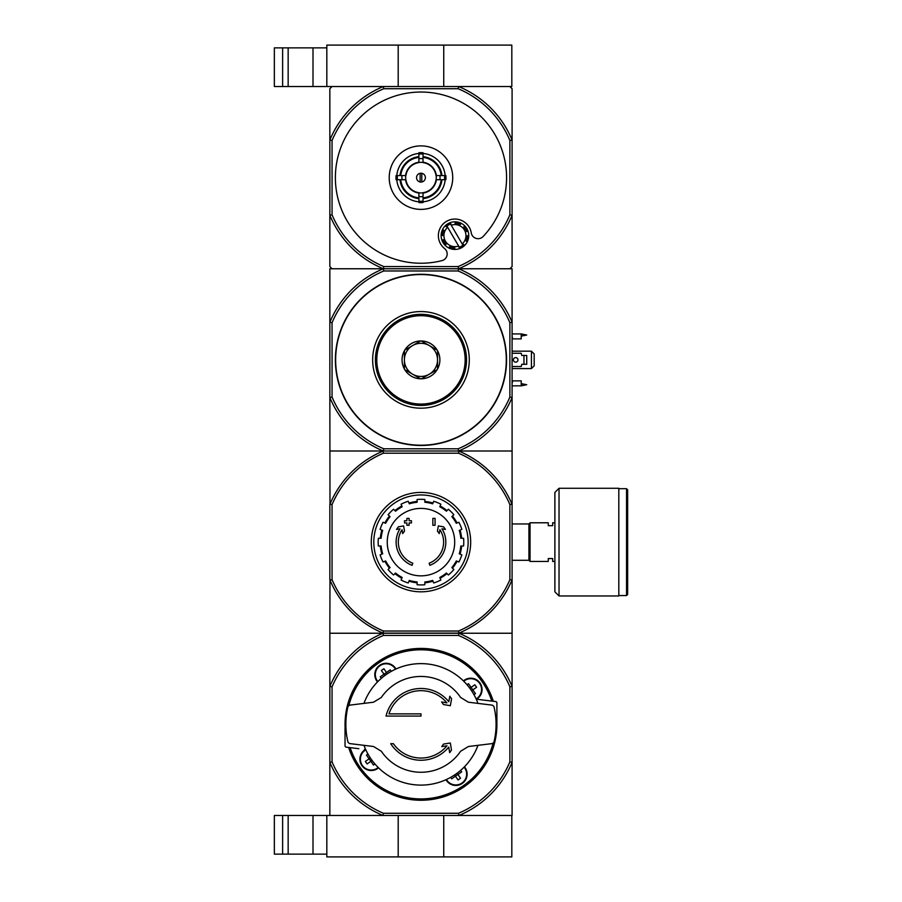 <?xml version="1.0" encoding="UTF-8"?>
<svg xmlns="http://www.w3.org/2000/svg" width="902" height="902" viewBox="0 0 902 902"><rect width="100%" height="100%" fill="white"/><g stroke="black" fill="none" stroke-linecap="round" stroke-linejoin="round"><path stroke-width="1.35" d="M282.63 815.487L282.63 854.138L274.355 854.138L274.355 815.487L326.817 815.487L326.817 856.9L511.817 856.9L511.817 815.487L458.938 815.487L458.498 813.277L383.451 813.277L383 815.487L512.088 815.487L512.088 633.238L458.938 633.238A98.713 98.713 0 0 1 512.088 686.399L509.878 686.839L509.878 761.886A96.503 96.503 0 0 1 458.498 813.277M398.199 815.487L398.199 856.9M326.817 815.487L383 815.487A98.713 98.713 0 0 1 329.85 762.325L329.85 633.238L458.938 633.238L458.498 635.448A96.503 96.503 0 0 1 509.878 686.839M443.739 815.487L443.739 856.9M288.155 815.487L288.155 854.138L282.63 854.138M288.155 854.138L326.817 854.138M509.878 140.475L512.088 140.035L512.088 215.24L509.878 214.8L509.878 140.475A96.367 96.367 0 0 0 458.137 88.723L458.577 86.513A98.577 98.577 0 0 1 512.088 140.035L512.088 88.723L509.878 86.513L458.577 86.513L511.817 86.513L511.817 45.1L326.817 45.1L326.817 86.513L383.361 86.513L332.06 86.513L329.85 88.723L329.85 266.552L332.06 268.762L383.361 268.762L383.801 270.972L458.137 270.972A96.367 96.367 0 0 1 509.878 322.713L512.088 322.273L512.088 633.238M443.739 86.513L443.739 45.1M398.199 86.513L398.199 45.1M274.355 47.862L274.355 86.513L282.63 86.513L282.63 47.862L274.355 47.862M326.817 47.862L282.63 47.862M288.155 47.862L288.155 86.513L282.63 86.513M288.155 86.513L326.817 86.513M451.474 750.069L450.346 743L443.525 744.082L441.766 746.597L446.986 745.774A33.69 33.69 0 0 1 393.385 743.688L390.724 743.688A35.9 35.9 0 0 0 448.756 747.082L449.647 752.674L451.474 750.069M449.782 696.243L448.813 701.711A35.9 35.9 0 0 0 386.045 716.075L420.975 716.075L420.975 713.865L388.965 713.865A33.69 33.69 0 0 1 446.918 702.872L441.63 701.948L443.423 704.507L450.346 705.725L451.575 698.802L449.782 696.243M420.975 713.865L388.965 713.865M460.606 751.265A47.907 47.907 0 0 1 381.332 751.265L373.541 746.506L349.446 743.552L348.037 742.301A75.103 75.103 0 0 1 348.037 706.424L349.446 705.172L373.541 702.207L381.332 697.449A47.907 47.907 0 0 1 460.606 697.449L468.397 702.207L492.492 705.172L493.901 706.424A75.103 75.103 0 0 1 493.901 742.301L492.492 743.552L468.397 746.506L460.606 751.265M363.957 703.391A60.75 60.75 0 0 1 477.981 703.391M345.105 727.677A75.937 75.937 0 0 1 493.315 701.282M483.1 700.02L477.44 699.332A5.525 5.525 0 0 0 476.312 699.309M477.44 699.332L495.694 701.576A1.376 1.376 0 0 1 496.901 702.94L496.901 721.048L495.999 721.048M345.94 727.677L345.038 727.677L345.038 745.785A1.376 1.376 0 0 0 346.255 747.149L358.849 748.694M365.637 749.415A5.525 5.525 0 0 1 364.498 749.393M463.402 680.886A11.32 11.32 0 0 1 482.051 689.523A11.32 11.32 0 0 1 476.436 699.298M378.536 767.827A11.32 11.32 0 0 1 361.973 765.742A11.32 11.32 0 0 1 365.513 749.427M377.498 681.935A11.32 11.32 0 0 1 379.641 665.326A11.32 11.32 0 0 1 395.967 669.002M464.44 766.79A11.32 11.32 0 0 1 458.712 785.067A11.32 11.32 0 0 1 445.971 779.723M473.967 694.664L475.455 693.627L472.851 689.895L476.583 687.279L474.835 684.787L471.103 687.403L472.851 689.895L471.588 690.774M384.895 675.485L384.015 674.222L386.507 672.486L383.891 668.754L381.399 670.49L384.015 674.222L380.283 676.838L381.332 678.338M471.126 687.437L468.488 683.671L466.999 684.719M370.835 761.322L367.103 763.938L365.366 761.446L369.098 758.83L373.451 765.054L374.939 764.005M369.098 758.83L366.483 755.098L367.971 754.049M450.662 777.355L451.71 778.854L455.442 776.239L458.058 779.971L460.539 778.223L457.043 773.239M455.42 776.205L461.666 771.886L460.618 770.387M391.276 671.37L390.239 669.87L386.507 672.486L387.386 673.749M383.451 813.277A96.503 96.503 0 0 1 332.06 761.886L332.06 686.839L329.85 686.399A98.713 98.713 0 0 1 383 633.238L383.451 635.448L458.498 635.448M332.06 686.839A96.503 96.503 0 0 1 383.451 635.448M332.06 761.886L329.85 762.325L329.85 815.487L383 815.487M509.878 761.886L512.088 762.325A98.713 98.713 0 0 1 458.938 815.487M496.833 721.048A75.937 75.937 0 0 1 348.634 747.442M377.69 681.732A11.05 11.05 0 0 1 379.798 665.552A11.05 11.05 0 0 1 395.719 669.115A11.05 11.05 0 0 0 379.798 665.552A11.05 11.05 0 0 0 377.69 681.732M466.864 774.119A11.05 11.05 0 0 1 446.231 779.61A11.05 11.05 0 0 0 466.864 774.119A11.05 11.05 0 0 0 464.248 766.993A11.05 11.05 0 0 1 466.864 774.119M481.781 689.523A11.05 11.05 0 0 1 476.222 699.106A11.05 11.05 0 0 0 475.377 679.499A11.05 11.05 0 0 0 463.605 681.089A11.05 11.05 0 0 1 481.781 689.523M378.344 767.636A11.05 11.05 0 0 1 362.164 765.539A11.05 11.05 0 0 1 365.727 749.618A11.05 11.05 0 0 0 362.164 765.539A11.05 11.05 0 0 0 378.344 767.636M455.454 776.182L454.563 774.976M471.103 687.403L469.841 688.282M369.121 758.864L370.372 757.984M370.812 761.288L372.075 760.409M477.981 745.334A60.75 60.75 0 0 1 363.957 745.334M412.079 565.328A24.85 24.85 0 0 1 399.992 528.809L396.542 529.418L398.368 526.847L403.6 525.922L404.513 531.075L402.709 533.589L402.033 529.711A22.64 22.64 0 0 0 412.8 563.231L412.079 565.328L412.8 563.231M429.859 565.328L429.138 563.231L429.859 565.328A24.85 24.85 0 0 0 441.957 528.809L445.408 529.418L443.581 526.847L438.338 525.922L437.436 531.075L439.229 533.589L439.917 529.711A22.64 22.64 0 0 1 429.138 563.231M435.057 525.28L432.847 525.28L432.847 518.379L435.057 518.379L435.057 525.28M409.102 525.28L406.892 525.28L406.892 522.934L404.547 522.934L404.547 520.725L406.892 520.725L406.892 518.379L409.102 518.379L409.102 520.725L411.447 520.725L411.447 522.934L409.102 522.934L409.102 525.28M458.498 453.21L458.915 451.135A98.577 98.577 0 0 1 511.953 504.184L509.878 504.601A96.503 96.503 0 0 0 458.498 453.21L383.451 453.21A96.503 96.503 0 0 0 332.06 504.601L332.06 579.648A96.503 96.503 0 0 0 383.451 631.028L383.034 633.103A98.577 98.577 0 0 1 329.985 580.065L329.85 633.238M509.878 504.601L509.878 579.648A96.503 96.503 0 0 1 458.498 631.028L383.451 631.028M512.088 579.727L511.953 580.065A98.577 98.577 0 0 1 458.915 633.103L383.034 633.103M458.915 633.103L458.498 631.028M509.878 322.713L509.878 397.049A96.367 96.367 0 0 1 458.137 448.79L383.801 448.79A96.367 96.367 0 0 1 332.06 397.049L329.85 397.489L329.985 504.184A98.577 98.577 0 0 1 383.034 451.135L383.361 451A98.577 98.577 0 0 1 329.85 397.489L329.85 268.762L383.361 268.762A98.577 98.577 0 0 1 329.85 215.24L332.06 214.8L332.06 140.475A96.367 96.367 0 0 1 383.801 88.723L458.137 88.723M383.034 451.135L383.451 453.21M509.878 397.049L512.088 397.489A98.577 98.577 0 0 1 458.577 451L458.915 451.135M329.85 451L458.577 451L383.361 451L383.801 448.79M329.85 504.511L329.85 579.727M509.878 579.648L511.953 580.065M332.06 504.601L329.985 504.184M329.985 580.065L332.06 579.648M373.811 542.125A47.163 47.163 0 0 1 444.551 501.275A47.163 47.163 0 0 1 444.551 582.963A47.163 47.163 0 0 1 373.811 542.125M371.274 542.125A49.7 49.7 0 0 1 445.825 499.077A49.7 49.7 0 0 1 445.825 585.161A49.7 49.7 0 0 1 371.274 542.125M420.975 508.401A33.724 33.724 0 0 1 454.698 542.125A33.724 33.724 0 0 1 420.975 575.848A33.724 33.724 0 0 1 387.251 542.125A33.724 33.724 0 0 1 420.975 508.401M424.842 584.744L424.842 581.97A40.038 40.038 0 0 0 432.656 580.414L433.715 582.974A42.8 42.8 0 0 0 440.852 580.02L439.793 577.46A40.038 40.038 0 0 0 446.422 573.029L448.373 574.991A42.8 42.8 0 0 0 453.841 569.523L451.879 567.561A40.038 40.038 0 0 0 456.311 560.943L458.87 562.002A42.8 42.8 0 0 0 461.835 554.865L459.265 553.794A40.038 40.038 0 0 0 460.821 545.981L463.594 545.981A42.8 42.8 0 0 0 463.594 538.257L460.821 538.257A40.038 40.038 0 0 0 459.265 530.444L461.835 529.384A42.8 42.8 0 0 0 458.87 522.235L456.311 523.295A40.038 40.038 0 0 0 451.879 516.677L453.841 514.715A42.8 42.8 0 0 0 448.373 509.247L446.422 511.208A40.038 40.038 0 0 0 439.793 506.777L440.852 504.218A42.8 42.8 0 0 0 433.715 501.264L432.656 503.823A40.038 40.038 0 0 0 424.842 502.267L424.842 499.494A42.8 42.8 0 0 0 417.107 499.494L417.107 502.267A40.038 40.038 0 0 0 409.294 503.823L408.234 501.264A42.8 42.8 0 0 0 401.086 504.218L402.145 506.777A40.038 40.038 0 0 0 395.527 511.208L393.565 509.247A42.8 42.8 0 0 0 388.097 514.715L390.059 516.677A40.038 40.038 0 0 0 385.639 523.295L383.068 522.235A42.8 42.8 0 0 0 380.114 529.384L382.673 530.444A40.038 40.038 0 0 0 381.118 538.257L378.344 538.257A42.8 42.8 0 0 0 378.344 545.981L381.118 545.981A40.038 40.038 0 0 0 382.673 553.794L380.114 554.865A42.8 42.8 0 0 0 383.068 562.002L385.639 560.943A40.038 40.038 0 0 0 390.059 567.561L388.097 569.523A42.8 42.8 0 0 0 393.565 574.991L395.527 573.029A40.038 40.038 0 0 0 402.145 577.46L401.086 580.02A42.8 42.8 0 0 0 408.234 582.974L409.294 580.414A40.038 40.038 0 0 0 417.107 581.97L417.107 584.744A42.8 42.8 0 0 0 424.842 584.744M380.283 538.257A40.861 40.861 0 0 1 381.907 530.128M384.861 522.98A40.861 40.861 0 0 1 389.472 516.091M394.941 510.622A40.861 40.861 0 0 1 401.83 506.011M408.978 503.057A40.861 40.861 0 0 1 417.107 501.433M424.842 501.433A40.861 40.861 0 0 1 432.971 503.057M440.108 506.011A40.861 40.861 0 0 1 447.009 510.622M452.477 516.091A40.861 40.861 0 0 1 457.077 522.98M460.043 530.128A40.861 40.861 0 0 1 461.655 538.257M461.655 545.981A40.861 40.861 0 0 1 460.043 554.121M457.077 561.258A40.861 40.861 0 0 1 452.477 568.159M447.009 573.616A40.861 40.861 0 0 1 440.108 578.227M432.971 581.181A40.861 40.861 0 0 1 424.842 582.805M417.107 582.805A40.861 40.861 0 0 1 408.978 581.181M401.83 578.227A40.861 40.861 0 0 1 394.941 573.616M389.472 568.159A40.861 40.861 0 0 1 384.861 561.258M381.907 554.121A40.861 40.861 0 0 1 380.283 545.981M548.269 558.552L548.269 561.45L530.038 561.45L530.038 522.788L548.269 522.788L548.269 525.686L552.678 525.686L552.678 522.788L554.888 522.788L554.888 561.45L552.678 561.45L552.678 558.552L548.269 558.552M512.088 523.961L528.933 523.961L528.933 560.289L530.038 561.394M530.038 522.856L528.933 523.961M627.645 489.797L627.645 594.441L626.54 595.546L626.54 488.692L627.645 489.797M618.817 488.692L626.54 488.692M618.817 488.275L618.817 595.963L559.037 595.963L554.888 591.825L554.888 492.413L559.037 488.275L618.817 488.275M332.06 397.049L332.06 322.713L329.85 322.273A98.577 98.577 0 0 1 383.361 268.762L512.088 268.762L512.088 322.273A98.577 98.577 0 0 0 458.577 268.762L383.361 268.762L383.801 266.552A96.367 96.367 0 0 1 332.06 214.8M420.975 274.287A85.6 85.6 0 0 1 495.097 402.675A85.6 85.6 0 0 1 346.842 402.675A85.6 85.6 0 0 1 420.975 274.287M332.06 322.713A96.367 96.367 0 0 1 383.801 270.972M458.137 270.972L458.577 268.762L509.878 268.762L512.088 266.552L512.088 215.24A98.577 98.577 0 0 1 458.577 268.762L458.137 266.552L383.801 266.552M512.088 451L458.577 451L458.137 448.79M420.975 314.324A45.562 45.562 0 0 1 460.426 382.662A45.562 45.562 0 0 1 381.512 382.662A45.562 45.562 0 0 1 420.975 314.324M420.975 311.562A48.325 48.325 0 0 1 462.816 384.038A48.325 48.325 0 0 1 379.122 384.038A48.325 48.325 0 0 1 420.975 311.562M512.088 383.621L512.64 380.87L521.209 380.87L521.209 385.83L512.088 385.83M512.088 333.92L521.209 333.92L521.209 338.893L512.64 338.893L512.088 336.13M512.088 366.505L521.209 366.505L521.762 364.295L526.723 364.295L526.723 355.467L521.762 355.467L521.209 353.257L512.088 353.257M531.425 351.182L534.187 353.945L534.187 365.817L531.425 368.58L531.425 351.182L512.088 351.182M512.088 368.58L531.425 368.58M521.209 383.621L526.723 384.726L521.209 385.83M521.209 336.13L526.723 335.025L521.209 333.92M515.685 357.598A2.278 2.278 0 0 1 517.658 361.014A2.278 2.278 0 0 1 513.712 361.014A2.278 2.278 0 0 1 515.685 357.598M523.961 355.467L523.961 364.295M420.591 340.967L421.347 340.967A18.919 18.919 0 0 1 437.154 350.1L437.538 350.754A18.919 18.919 0 0 1 437.538 369.008L437.154 369.662A18.919 18.919 0 0 1 421.347 378.795L420.591 378.795A18.919 18.919 0 0 1 404.784 369.662L404.4 369.008A18.919 18.919 0 0 1 404.4 350.754L404.784 350.1A18.919 18.919 0 0 1 420.591 340.967L404.784 350.1M376.788 359.875A44.175 44.175 0 0 0 443.062 398.143A44.175 44.175 0 0 0 443.062 321.619A44.175 44.175 0 0 0 376.788 359.875M404.4 350.754L404.4 369.008M437.154 350.1L421.347 340.967M437.538 369.008L437.538 350.754M421.347 378.795L437.154 369.662M404.784 369.662L420.591 378.795M404.4 359.875A16.563 16.563 0 0 0 429.251 374.229A16.563 16.563 0 0 0 429.251 345.534A16.563 16.563 0 0 0 404.4 359.875M465.984 359.875A45.01 45.01 0 0 0 398.47 320.898A45.01 45.01 0 0 0 398.47 398.853A45.01 45.01 0 0 0 465.984 359.875M421.798 181.978L421.798 173.297M416.555 177.638A4.42 4.42 0 0 1 423.185 173.815A4.42 4.42 0 0 1 423.185 181.46A4.42 4.42 0 0 1 416.555 177.638M441.202 175.563L436.016 175.563A15.187 15.187 0 0 0 423.038 162.597L423.038 157.41A20.34 20.34 0 0 1 441.202 175.563L441.946 175.563A21.084 21.084 0 0 0 423.038 156.666L423.038 157.41M405.923 175.563L400.736 175.563A20.34 20.34 0 0 1 418.9 157.41L418.9 162.597A15.187 15.187 0 0 0 405.923 175.563L396.068 175.563A24.985 24.985 0 0 0 396.068 179.712L397.421 179.712A23.644 23.644 0 0 1 397.421 175.563M400.736 179.712L405.923 179.712A15.187 15.187 0 0 0 418.9 192.678L418.9 197.876A20.34 20.34 0 0 1 400.736 179.712L399.992 179.712A21.084 21.084 0 0 0 418.9 198.62L418.9 197.876M423.038 197.876L423.038 192.678A15.187 15.187 0 0 0 436.016 179.712L441.202 179.712A20.34 20.34 0 0 1 423.038 197.876L423.038 198.62A21.084 21.084 0 0 0 441.946 179.712L441.202 179.712M402.021 175.563A19.066 19.066 0 0 0 402.021 179.712L397.421 179.712M418.9 153.453A24.275 24.275 0 0 0 396.79 175.563L400.736 175.563M423.038 154.095L423.038 158.684A19.066 19.066 0 0 0 418.9 158.684L418.9 154.095A23.644 23.644 0 0 1 423.038 154.095L423.038 152.731A24.985 24.985 0 0 0 418.9 152.731L418.9 154.095M399.992 175.563A21.084 21.084 0 0 1 418.9 156.666L418.9 157.41M444.517 179.712L439.917 179.712A19.066 19.066 0 0 0 439.917 175.563L444.517 175.563A23.644 23.644 0 0 1 444.517 179.712L445.87 179.712A24.985 24.985 0 0 0 445.87 175.563L444.517 175.563M423.038 201.191L423.038 202.544A24.985 24.985 0 0 1 418.9 202.544L418.9 196.591A19.066 19.066 0 0 0 423.038 196.591L423.038 201.191A23.644 23.644 0 0 1 418.9 201.191M445.16 175.563A24.275 24.275 0 0 0 423.038 153.453M423.038 201.822A24.275 24.275 0 0 0 445.16 179.712M396.79 179.712A24.275 24.275 0 0 0 418.9 201.822M452.725 177.638A31.75 31.75 0 0 0 420.975 145.887A31.75 31.75 0 0 0 389.213 177.638A31.75 31.75 0 0 0 420.975 209.388A31.75 31.75 0 0 0 452.725 177.638M418.9 198.248A20.712 20.712 0 0 1 400.364 179.712M441.574 179.712A20.712 20.712 0 0 1 423.038 198.248M423.038 157.038A20.712 20.712 0 0 1 441.574 175.563M400.364 175.563A20.712 20.712 0 0 1 418.9 157.038M450.899 223.876L450.154 222.67L450.899 223.876A12.425 12.425 0 0 0 450.526 224L451.237 225.218L450.526 224A12.425 12.425 0 0 0 446.952 226.098L447.663 227.315L446.952 226.098A12.425 12.425 0 0 0 446.208 226.785L445.453 225.579A13.801 13.801 0 0 0 442.397 229.852L443.773 230.168A12.425 12.425 0 0 0 442.51 235.546L441.134 235.23A13.801 13.801 0 0 0 441.98 240.406L443.186 239.661A12.425 12.425 0 0 0 446.095 244.352L444.9 245.096A13.801 13.801 0 0 0 449.162 248.163L449.478 246.787A12.425 12.425 0 0 0 454.856 248.05L454.54 249.426A13.801 13.801 0 0 0 459.716 248.58L458.971 247.374A12.425 12.425 0 0 0 459.343 247.238L458.633 246.032A11.05 11.05 0 0 1 447.663 227.315L459.343 247.238A12.425 12.425 0 0 0 462.918 245.152L462.207 243.935L462.918 245.152A12.425 12.425 0 0 0 463.662 244.465L464.406 245.66A13.801 13.801 0 0 0 450.154 222.67A13.801 13.801 0 0 0 445.453 225.579L446.208 226.785M443.773 230.168L442.397 229.852A13.801 13.801 0 0 0 441.134 235.23L442.51 235.546M458.971 247.374L459.716 248.58A13.801 13.801 0 0 0 464.406 245.66L463.662 244.465M449.478 246.787L449.162 248.163A13.801 13.801 0 0 0 454.54 249.426L454.856 248.05M443.186 239.661L441.98 240.406A13.801 13.801 0 0 0 444.9 245.096L446.095 244.352M483.1 236.527A85.6 85.6 0 0 0 456.13 99.592A85.6 85.6 0 0 0 335.702 170.128A85.6 85.6 0 0 0 441.946 260.633A6.9 6.9 0 0 0 444.573 248.546A16.563 16.563 0 0 1 446.558 221.328A16.563 16.563 0 0 1 471.272 232.908A6.9 6.9 0 0 0 483.1 236.527M509.878 214.8A96.367 96.367 0 0 1 458.137 266.552M458.577 86.513L383.361 86.513L383.801 88.723M332.06 140.475L329.85 140.035A98.577 98.577 0 0 1 383.361 86.513M451.237 225.218A11.05 11.05 0 0 1 462.207 243.935L451.237 225.218M466.097 241.082L467.473 241.398L466.097 241.082A12.425 12.425 0 0 0 467.36 235.704L468.736 236.02L467.36 235.704M466.684 231.588L467.89 230.844L466.684 231.588A12.425 12.425 0 0 0 463.775 226.887L464.97 226.143L463.775 226.887M460.392 224.463L460.708 223.087L460.392 224.463A12.425 12.425 0 0 0 455.014 223.2L455.33 221.824L455.014 223.2M420.14 173.297L420.14 181.978M313.005 815.487L313.005 854.138M313.005 47.862L313.005 86.513M348.882 705.353A74.55 74.55 0 0 1 491.804 701.091M493.056 743.372A74.55 74.55 0 0 1 350.145 747.634M463.763 681.236A10.824 10.824 0 0 1 481.555 689.523A10.824 10.824 0 0 1 476.132 698.903M378.186 767.478A10.824 10.824 0 0 1 362.345 765.415A10.824 10.824 0 0 1 365.817 749.821M464.09 767.151A10.824 10.824 0 0 1 459.693 784.233A10.824 10.824 0 0 1 446.434 779.52M377.848 681.574A10.824 10.824 0 0 1 379.922 665.732A10.824 10.824 0 0 1 395.516 669.205M559.037 488.275L559.037 595.963M420.975 274.558A85.318 85.318 0 0 1 494.86 402.54A85.318 85.318 0 0 1 347.078 402.54A85.318 85.318 0 0 1 420.975 274.558M521.762 336.13L521.762 333.92M521.762 385.83L521.762 383.621M418.9 162.473A15.311 15.311 0 0 1 423.038 162.473M405.799 179.712A15.311 15.311 0 0 1 405.799 175.563M423.038 192.802A15.311 15.311 0 0 1 418.9 192.802M436.14 175.563A15.311 15.311 0 0 1 436.14 179.712M418.9 193.062A15.559 15.559 0 0 1 405.55 179.712M436.388 179.712A15.559 15.559 0 0 1 423.038 193.062M423.038 162.225A15.559 15.559 0 0 1 436.388 175.563M405.55 175.563A15.559 15.559 0 0 1 418.9 162.225M423.038 201.574A24.027 24.027 0 0 1 418.9 201.574M444.911 175.563A24.027 24.027 0 0 1 444.911 179.712M418.9 153.701A24.027 24.027 0 0 1 423.038 153.701M397.038 179.712A24.027 24.027 0 0 1 397.038 175.563M512.088 560.289L528.933 560.289M618.817 595.546L626.54 595.546"/></g></svg>
